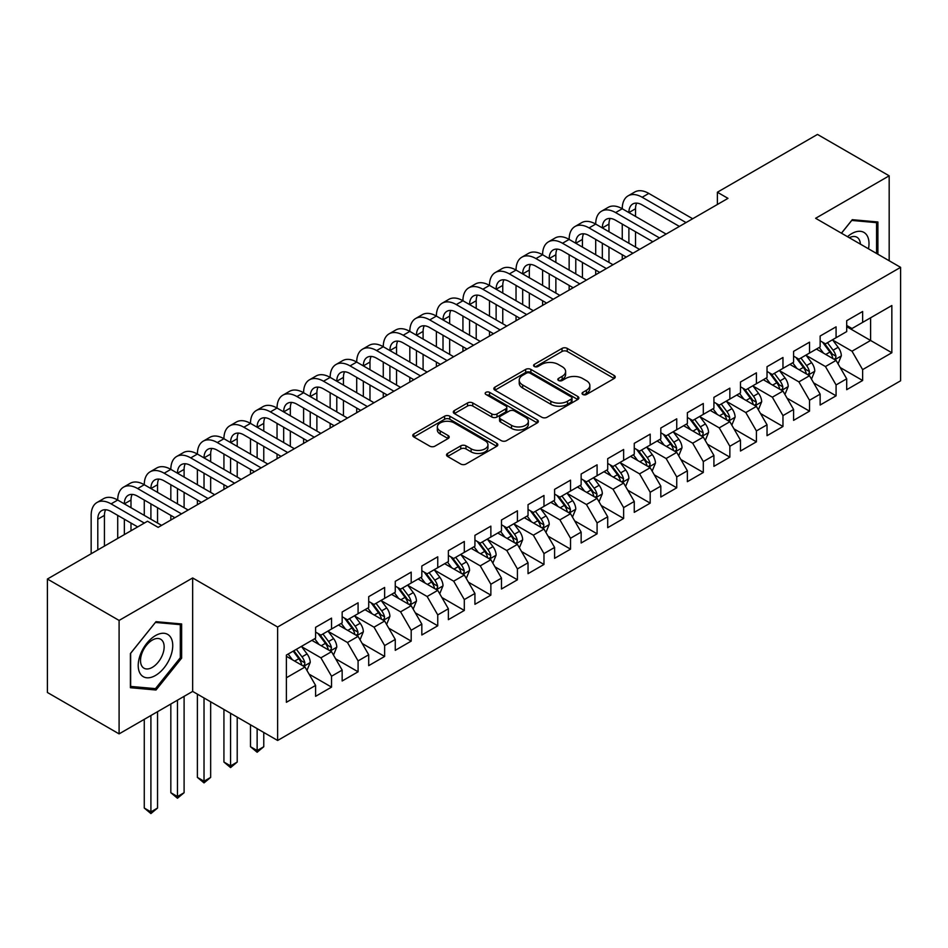 <?xml version="1.0" encoding="UTF-8"?>
<svg xmlns="http://www.w3.org/2000/svg" width="948" height="948" viewBox="0 0 948 948"><rect width="100%" height="100%" fill="white"/><g stroke="black" fill="none" stroke-linecap="round" stroke-linejoin="round"><path stroke-width="1.42" d="M582.819 394.486A2.583 1.493 0 0 0 586.468 394.486L614.162 378.501A3.685 2.133 0 0 0 615.24 376.996A3.685 2.133 0 0 0 614.162 375.491L567.248 348.402A3.685 2.133 0 0 0 562.034 348.402L534.34 364.387A2.583 1.493 0 0 0 533.582 365.442A2.583 1.493 0 0 0 534.34 366.497A2.583 1.493 0 0 0 537.978 366.497L541.569 364.435A11.791 6.814 0 0 1 558.254 364.435L562.164 366.686A11.791 6.814 0 0 1 565.612 371.498A11.791 6.814 0 0 1 562.164 376.32L558.573 378.382A2.583 1.493 0 0 0 557.815 379.437A2.583 1.493 0 0 0 558.573 380.492A2.583 1.493 0 0 0 562.223 380.492L565.814 378.43A11.791 6.814 0 0 1 582.487 378.43L586.397 380.681A11.791 6.814 0 0 1 589.857 385.492A11.791 6.814 0 0 1 586.397 390.315L582.819 392.377A2.583 1.493 0 0 0 582.06 393.432A2.583 1.493 0 0 0 582.819 394.486L582.819 392.377M447.598 453.44A3.685 2.133 0 0 0 446.52 454.945A3.685 2.133 0 0 0 447.598 456.45L460.764 464.046A3.685 2.133 0 0 0 465.978 464.046L496.74 446.295A3.685 2.133 0 0 0 497.819 444.79A3.685 2.133 0 0 0 496.74 443.285L449.814 416.196A3.685 2.133 0 0 0 444.6 416.196L413.849 433.959A3.685 2.133 0 0 0 412.771 435.464A3.685 2.133 0 0 0 413.849 436.969L429.752 446.141A3.685 2.133 0 0 0 434.966 446.141L448.12 438.545A3.685 2.133 0 0 0 449.198 437.04A3.685 2.133 0 0 0 448.12 435.535L440.239 430.985A9.859 5.688 0 0 1 437.348 426.956A9.859 5.688 0 0 1 443.439 421.694A9.859 5.688 0 0 1 454.187 422.926L485.068 440.761A9.859 5.688 0 0 1 487.959 444.79A9.859 5.688 0 0 1 481.868 450.051A9.859 5.688 0 0 1 471.132 448.819L465.978 445.844A3.685 2.133 0 0 0 460.764 445.844L447.598 453.44L447.598 456.45M119.093 620.43L119.093 733.882L192.657 691.412L192.657 577.96L119.093 620.43L47.4 579.027L147.509 521.234L158.138 527.361L727.993 198.357L717.375 192.231L717.375 204.495M192.657 577.96L277.634 627.019L900.6 267.348L900.6 380.8L277.634 740.471L277.634 627.019M889.177 260.759L889.177 175.818L815.624 218.289L900.6 267.348M889.177 175.818L817.484 134.426L717.375 192.231M541.829 417.25A3.685 2.133 0 0 0 547.043 417.25L577.794 399.487A3.685 2.133 0 0 0 578.873 397.982A3.685 2.133 0 0 0 577.794 396.477L530.88 369.4A3.685 2.133 0 0 0 525.666 369.4L494.915 387.151A3.685 2.133 0 0 0 493.837 388.656A3.685 2.133 0 0 0 494.915 390.161L541.829 417.25M486.952 395.043A2.583 1.493 0 0 1 489.571 395.411L489.571 392.342L537.267 419.881A3.685 2.133 0 0 1 538.346 421.386A3.685 2.133 0 0 1 537.267 422.891L506.505 440.654A3.685 2.133 0 0 1 501.302 440.654L454.376 413.565L454.376 410.555A3.685 2.133 0 0 0 453.298 412.06A3.685 2.133 0 0 0 454.376 413.565M454.376 410.555L467.542 402.959A3.685 2.133 0 0 1 472.756 402.959L491.787 413.944A3.685 2.133 0 0 0 497.001 413.944L505.722 408.896A3.685 2.133 0 0 0 506.813 407.391A3.685 2.133 0 0 0 505.722 405.886L485.921 394.451A2.583 1.493 0 0 1 485.163 393.396A2.583 1.493 0 0 1 486.751 392.022A2.583 1.493 0 0 1 489.571 392.342M846.694 326.681L870.596 340.474L870.596 317.793L891.843 305.529L862.633 322.391L862.633 311.501L846.694 320.697L846.694 331.587L836.077 337.725L836.077 326.835L820.139 336.03L820.139 346.921L809.521 353.047L809.521 342.169L793.583 351.364L793.583 362.255L782.965 368.381L782.965 357.491L767.027 366.698L767.027 377.577L756.409 383.715L756.409 372.825L740.471 382.032L740.471 392.91L729.853 399.049L729.853 388.159L713.915 397.354L713.915 408.244L703.298 414.371L703.298 403.493L687.371 412.688L687.371 423.578L676.742 429.705L676.742 418.826L660.815 428.022L660.815 438.9L650.186 445.039L650.186 434.148L634.259 443.356L634.259 454.234L623.63 460.373L623.63 449.482L607.704 458.678L607.704 469.568L597.086 475.695L597.086 464.816L581.148 474.012L581.148 484.902L570.53 491.028L570.53 480.15L554.592 489.346L554.592 500.224L543.974 506.362L543.974 495.472L528.036 504.68L528.036 515.558L517.418 521.696L517.418 510.806L501.48 520.002L501.48 530.892L490.863 537.03L490.863 526.14L474.924 535.336L474.924 546.226L464.307 552.352L464.307 541.474L448.38 550.669L448.38 561.56L437.751 567.686L437.751 556.796L421.824 566.003L421.824 576.882L411.195 583.02L411.195 572.13L395.269 581.337L395.269 592.216L384.639 598.354L384.639 587.464L368.713 596.659L368.713 607.55L358.083 613.676L358.083 602.798L342.157 611.993L342.157 622.883L331.539 629.01L331.539 618.132L315.601 627.327L315.601 638.205L286.391 655.08L286.391 702.29L315.601 685.428L304.983 667.037L286.391 656.3M891.843 305.529L891.843 352.739L862.633 369.613L852.003 351.21L832.747 340.095M840.189 367.54L862.633 380.492L862.633 369.613M862.633 380.492L846.694 389.687L846.694 378.809L836.077 384.935L825.447 366.544L806.203 355.429M813.633 382.874L836.077 395.826L836.077 384.935M836.077 395.826L820.139 405.021L820.139 394.143L809.521 400.269L798.891 381.878L779.647 370.763M787.077 398.207L809.521 411.159L809.521 400.269M809.521 411.159L793.583 420.355L793.583 409.465L782.965 415.603L772.336 397.2L753.091 386.085M760.521 413.529L782.965 426.493L782.965 415.603M782.965 426.493L767.027 435.689L767.027 424.799L756.409 430.937L745.792 412.534L726.535 401.419M733.965 428.863L756.409 441.815L756.409 430.937M756.409 441.815L740.471 451.023L740.471 440.133L729.853 446.259L719.236 427.868L699.98 416.753M707.409 444.197L729.853 457.149L729.853 446.259M729.853 457.149L713.915 466.345L713.915 455.467L703.298 461.593L692.68 443.202L673.424 432.087M680.865 459.531L703.298 472.483L703.298 461.593M703.298 472.483L687.371 481.679L687.371 470.801L676.742 476.927L666.124 458.524L646.868 447.409M654.31 474.853L676.742 487.817L676.742 476.927M676.742 487.817L660.815 497.013L660.815 486.123L650.186 492.261L639.568 473.858L620.312 462.743M627.754 490.187L650.186 503.139L650.186 492.261M650.186 503.139L634.259 512.347L634.259 501.456L623.63 507.595L613.012 489.192L593.756 478.076M601.198 505.521L623.63 518.473L623.63 507.595M623.63 518.473L607.704 527.669L607.704 516.79L597.086 522.917L586.457 504.526L567.212 493.41M574.642 520.855L597.086 533.807L597.086 522.917M597.086 533.807L581.148 543.003L581.148 532.124L570.53 538.251L559.901 519.86L540.656 508.744M548.086 536.177L570.53 549.141L570.53 538.251M570.53 549.141L554.592 558.336L554.592 547.446L543.974 553.585L533.345 535.182L514.1 524.066M521.53 551.511L543.974 564.463L543.974 553.585M543.974 564.463L528.036 573.67L528.036 562.78L517.418 568.919L506.801 550.515L487.545 539.4M494.975 566.845L517.418 579.797L517.418 568.919M517.418 579.797L501.48 588.992L501.48 578.114L490.863 584.241L480.245 565.849L460.989 554.734M468.419 582.179L490.863 595.131L490.863 584.241M490.863 595.131L474.924 604.326L474.924 593.448L464.307 599.574L453.689 581.183L434.433 570.068M441.875 597.513L464.307 610.465L464.307 599.574M464.307 610.465L448.38 619.66L448.38 608.77L437.751 614.908L427.133 596.505L407.877 585.39M415.319 612.835L437.751 625.799L437.751 614.908M437.751 625.799L421.824 634.994L421.824 624.104L411.195 630.242L400.577 611.839L381.321 600.724M388.763 628.169L411.195 641.121L411.195 630.242M411.195 641.121L395.269 650.328L395.269 639.438L384.639 645.564L374.022 627.173L354.765 616.058M362.207 643.502L384.639 656.454L384.639 645.564M384.639 656.454L368.713 665.65L368.713 654.772L358.083 660.898L347.466 642.507L328.209 631.392M335.651 658.836L358.083 671.788L358.083 660.898M358.083 671.788L342.157 680.984L342.157 670.106L331.539 676.232L320.91 657.829L301.665 646.714M309.095 674.158L331.539 687.122L331.539 676.232M331.539 687.122L315.601 696.318L315.601 685.428M315.601 632.079L320.91 635.148L331.539 629.01M286.391 677.761L304.983 667.037M342.157 616.745L347.466 619.814L358.083 613.676M320.91 657.829L331.539 651.703L311.88 640.362M342.157 670.106L331.539 651.703M368.713 601.411L374.022 604.48L384.639 598.354M347.466 642.507L358.083 636.369L338.436 625.028M368.713 654.772L358.083 636.369M395.269 586.089L400.577 589.146L411.195 583.02M374.022 627.173L384.639 621.035L364.992 609.694M395.269 639.438L384.639 621.035M421.824 570.755L427.133 573.824L437.751 567.686M400.577 611.839L411.195 605.713L391.548 594.36M421.824 624.104L411.195 605.713M448.38 555.421L453.689 558.49L464.307 552.352M427.133 596.505L437.751 590.379L418.104 579.027M448.38 608.77L437.751 590.379M474.924 540.087L480.245 543.157L490.863 537.03M453.689 581.183L464.307 575.045L444.659 563.705M474.924 593.448L464.307 575.045M501.48 524.765L506.801 527.823L517.418 521.696M480.245 565.849L490.863 559.711L471.215 548.371M501.48 578.114L490.863 559.711M528.036 509.431L533.345 512.501L543.974 506.362M506.801 550.515L517.418 544.389L497.771 533.037M528.036 562.78L517.418 544.389M554.592 494.098L559.901 497.167L570.53 491.028M533.345 535.182L543.974 529.055L524.315 517.703M554.592 547.446L543.974 529.055M581.148 478.764L586.457 481.833L597.086 475.695M559.901 519.86L570.53 513.721L550.871 502.381M581.148 532.124L570.53 513.721M607.704 463.43L613.012 466.499L623.63 460.373M586.457 504.526L597.086 498.387L577.427 487.047M607.704 516.79L597.086 498.387M634.259 448.108L639.568 451.165L650.186 445.039M613.012 489.192L623.63 483.065L603.983 471.713M634.259 501.456L623.63 483.065M660.815 432.774L666.124 435.843L676.742 429.705M639.568 473.858L650.186 467.731L630.538 456.379M660.815 486.123L650.186 467.731M687.371 417.44L692.68 420.509L703.298 414.371M666.124 458.524L676.742 452.397L657.094 441.057M687.371 470.801L676.742 452.397M713.915 402.106L719.236 405.175L729.853 399.049M692.68 443.202L703.298 437.064L683.65 425.723M713.915 455.467L703.298 437.064M740.471 386.784L745.792 389.841L756.409 383.715M719.236 427.868L729.853 421.73L710.206 410.389M740.471 440.133L729.853 421.73M767.027 371.45L772.336 374.519L782.965 368.381M745.792 412.534L756.409 406.408L736.762 395.055M767.027 424.799L756.409 406.408M793.583 356.116L798.891 359.185L809.521 353.047M772.336 397.2L782.965 391.074L763.318 379.721M793.583 409.465L782.965 391.074M820.139 340.782L825.447 343.851L836.077 337.725M798.891 381.878L809.521 375.74L789.862 364.399M820.139 394.143L809.521 375.74M846.694 325.46L852.003 328.518L862.633 322.391M825.447 366.544L836.077 360.406L816.418 349.065M846.694 378.809L836.077 360.406M47.4 579.027L47.4 692.478L119.093 733.882M192.657 691.412L277.634 740.471M852.003 351.21L870.596 340.474L891.843 352.739M877.895 254.242L877.895 221.986L852.276 219.687L841.421 233.184M181.637 658.125L181.637 623.962L156.005 621.675L130.386 653.551L130.386 687.715L156.005 690.014L181.637 658.125L180.31 657.367M583.85 394.854L586.397 393.384A11.791 6.814 0 0 0 589.857 388.561L589.857 385.492M565.612 371.498L565.612 374.567A11.791 6.814 0 0 1 562.164 379.39L559.604 380.859M614.114 378.525L567.248 351.471A3.685 2.133 0 0 0 562.034 351.471L535.371 366.864M577.747 399.523L530.88 372.457A3.685 2.133 0 0 0 525.666 372.457L494.963 390.185M571.277 399.037A2.583 1.493 0 0 0 572.035 397.982A2.583 1.493 0 0 0 571.277 396.939L530.098 373.156A2.583 1.493 0 0 0 526.448 373.156L522.668 375.337A11.791 6.814 0 0 0 519.22 380.16A11.791 6.814 0 0 0 522.668 384.971L550.824 401.217A11.791 6.814 0 0 0 567.508 401.217L571.277 399.037L571.277 402.106A2.583 1.493 0 0 0 572.035 401.051L572.035 397.982M519.22 380.16L519.22 383.217A11.791 6.814 0 0 0 522.668 388.04L522.668 384.971M571.277 402.106L567.508 404.286A11.791 6.814 0 0 1 550.824 404.286L522.668 388.04M454.424 413.589L467.542 406.017L467.542 402.959M506.813 407.391L506.813 410.46A3.685 2.133 0 0 1 505.722 411.965L497.001 417.001A3.685 2.133 0 0 1 491.787 417.001L472.756 406.017A3.685 2.133 0 0 0 467.542 406.017M489.571 395.411L537.22 422.926M511.529 425.344A9.859 5.688 0 0 0 522.277 426.576A9.859 5.688 0 0 0 528.356 421.315A9.859 5.688 0 0 0 525.476 417.286L514.586 411.005A3.685 2.133 0 0 0 509.372 411.005L500.651 416.042A3.685 2.133 0 0 0 499.56 417.547A3.685 2.133 0 0 0 500.651 419.052L511.529 425.344L511.529 428.401A9.859 5.688 0 0 0 522.277 429.634A9.859 5.688 0 0 0 528.356 424.384L528.356 421.315M499.56 417.547L499.56 420.616A3.685 2.133 0 0 0 500.651 422.121L500.651 419.052M511.529 428.401L500.651 422.121M487.959 444.79L487.959 447.859A9.859 5.688 0 0 1 481.868 453.12A9.859 5.688 0 0 1 471.132 451.876L465.978 448.914A3.685 2.133 0 0 0 460.764 448.914L447.657 456.474M437.348 426.956L437.348 430.025A9.859 5.688 0 0 0 440.239 434.054L440.239 430.985M448.072 438.569L440.239 434.054M496.681 446.318L449.814 419.265A3.685 2.133 0 0 0 444.6 419.265L413.897 436.992M153.303 688.449L156.005 690.014M838.032 363.819L841.326 355.784A9.954 5.747 -120 0 0 838.15 347.3L832.51 339.775M823.528 353.166L819.238 347.442M817.235 349.528L816.738 348.876M834.193 359.328L835.733 357.941L835.958 356.199A9.954 5.747 -120 0 0 833.102 350.215L827.462 342.69M824.25 343.152L831.218 352.455A5.072 2.927 60 0 1 832.131 353.995L835.958 356.199M822.497 342.145L829.927 352.064A9.954 5.747 60 0 1 832.771 358.048L832.972 358.617M91.162 553.762L91.162 515.38A28.167 16.258 60 0 1 96.992 502.487L103.628 498.648A28.167 16.258 60 0 1 117.718 500.046A28.167 16.258 60 0 1 123.548 487.154L130.184 483.314A28.167 16.258 60 0 1 144.274 484.712A28.167 16.258 60 0 1 150.104 471.82L156.74 467.992A28.167 16.258 60 0 1 170.83 469.379A28.167 16.258 60 0 1 176.66 456.486L183.296 452.658A28.167 16.258 60 0 1 197.385 454.056A28.167 16.258 60 0 1 203.216 441.164L209.852 437.324A28.167 16.258 60 0 1 223.929 438.723A28.167 16.258 60 0 1 229.772 425.83L236.407 421.99A28.167 16.258 60 0 1 250.485 423.389A28.167 16.258 60 0 1 256.327 410.496L262.963 406.668A28.167 16.258 60 0 1 277.041 408.055A28.167 16.258 60 0 1 282.883 395.162L289.519 391.334A28.167 16.258 60 0 1 303.597 392.733A28.167 16.258 60 0 1 309.427 379.84L316.075 376.001A28.167 16.258 60 0 1 330.153 377.399A28.167 16.258 60 0 1 335.983 364.506L342.631 360.667A28.167 16.258 60 0 1 356.709 362.065A28.167 16.258 60 0 1 362.539 349.172L369.175 345.345A28.167 16.258 60 0 1 383.265 346.731A28.167 16.258 60 0 1 389.095 333.838L395.731 330.011A28.167 16.258 60 0 1 409.82 331.397A28.167 16.258 60 0 1 415.651 318.504L422.287 314.677A28.167 16.258 60 0 1 436.376 316.075A28.167 16.258 60 0 1 442.206 303.182L448.842 299.343A28.167 16.258 60 0 1 462.932 300.741A28.167 16.258 60 0 1 468.762 287.848L475.398 284.009A28.167 16.258 60 0 1 489.476 285.407A28.167 16.258 60 0 1 495.318 272.514L501.954 268.687A28.167 16.258 60 0 1 516.032 270.073A28.167 16.258 60 0 1 521.874 257.181L528.51 253.353A28.167 16.258 60 0 1 542.588 254.751A28.167 16.258 60 0 1 548.43 241.858L555.066 238.019A28.167 16.258 60 0 1 569.144 239.417A28.167 16.258 60 0 1 574.974 226.525L581.622 222.685A28.167 16.258 60 0 1 595.7 224.084A28.167 16.258 60 0 1 601.53 211.191L608.178 207.363A28.167 16.258 60 0 1 622.255 208.75A28.167 16.258 60 0 1 628.086 195.857L634.722 192.029A28.167 16.258 60 0 1 648.811 193.428L692.68 218.751M628.086 195.857A28.167 16.258 60 0 1 642.175 197.255L686.044 222.579M679.396 226.418L642.175 204.922A18.782 10.843 -120 0 0 632.778 203.986A18.782 10.843 -120 0 0 628.891 212.589L635.527 208.75L635.527 216.417M636.712 203.121A18.782 10.843 -120 0 0 635.527 208.75M628.891 227.923L628.891 243.245M635.527 231.75L635.527 247.084M622.255 259.408L622.255 254.751M622.255 239.417L622.255 224.084M811.488 379.141L814.77 371.106A9.954 5.747 -120 0 0 811.595 362.634L805.954 355.109M796.972 368.499L792.682 362.776M790.679 364.861L790.182 364.21M807.637 374.661L809.189 373.275L809.402 371.533A9.954 5.747 -120 0 0 806.558 365.549L800.918 358.024M797.695 358.486L804.662 367.788A5.072 2.927 60 0 1 805.575 369.329L809.402 371.533M795.941 357.479L803.371 367.386A9.954 5.747 60 0 1 806.215 373.37L806.416 373.95M784.932 394.475L788.215 386.44A9.954 5.747 -120 0 0 785.039 377.968L779.398 370.443M770.416 383.822L766.126 378.098M764.124 380.195L763.638 379.544M781.093 389.995L782.633 388.597L782.847 386.867A9.954 5.747 -120 0 0 780.003 380.883L774.362 373.346M771.139 373.82L778.107 383.122A5.072 2.927 60 0 1 779.031 384.663L782.847 386.867M769.385 372.813L776.815 382.719A9.954 5.747 60 0 1 779.659 388.704L779.86 389.284M601.53 211.191A28.167 16.258 60 0 1 615.619 212.589L622.255 208.75L666.124 234.085M615.619 212.589L659.488 237.912M652.84 241.752L615.619 220.256A18.782 10.843 -120 0 0 606.222 219.32A18.782 10.843 -120 0 0 602.336 227.923L608.971 224.084L608.971 231.75M610.157 218.455A18.782 10.843 -120 0 0 608.971 224.084M602.336 243.245L602.336 258.579M608.971 247.084L608.971 262.418M595.7 274.742L595.7 270.073M595.7 254.751L595.7 239.417M574.974 226.525A28.167 16.258 60 0 1 589.064 227.923L595.7 224.084L639.568 249.407M589.064 227.923L632.932 253.246M626.296 257.074L589.064 235.578A18.782 10.843 -120 0 0 579.678 234.654A18.782 10.843 -120 0 0 575.78 243.245L582.428 239.417L582.428 247.084M583.601 233.789A18.782 10.843 -120 0 0 582.428 239.417M575.78 258.579L575.78 273.913M582.428 262.418L582.428 277.74M569.144 290.064L569.144 285.407M569.144 270.073L569.144 254.751M868.475 248.803A24.411 14.09 120 0 0 866.685 234.962A24.411 14.09 120 0 0 847.488 236.692M860.393 244.134A16.709 9.646 120 0 0 858.829 239.003A16.709 9.646 120 0 0 856.956 237.261A16.709 9.646 120 0 0 849.278 237.723M851.683 220.422L876.568 222.662L876.568 253.472M874.921 221.714L876.568 222.662M841.48 233.22L851.742 220.446M140.529 674.135A24.411 14.09 120 0 0 164.111 667.819A24.411 14.09 120 0 0 170.427 636.938A24.411 14.09 120 0 0 146.845 643.254A24.411 14.09 120 0 0 140.529 674.135M142.105 666.456A16.709 9.646 120 0 0 143.978 668.198A16.709 9.646 120 0 0 159.525 660.389A16.709 9.646 120 0 0 162.57 640.99A16.709 9.646 120 0 0 160.686 639.248A16.709 9.646 120 0 0 145.139 647.046A16.709 9.646 120 0 0 142.105 666.456M155.472 622.433L180.31 624.649L180.31 657.758L155.472 688.639L130.646 686.423L130.646 653.314L155.425 622.398M178.662 623.701L180.31 624.649M758.376 409.809L761.671 401.774A9.954 5.747 -120 0 0 758.495 393.301L752.842 385.765M743.86 399.155L739.57 393.432M737.568 395.529L737.082 394.878M754.537 405.317L756.077 403.931L756.291 402.201A9.954 5.747 -120 0 0 753.447 396.217L747.806 388.68M744.583 389.154L751.551 398.456A5.072 2.927 60 0 1 752.475 399.997L756.291 402.201M742.829 388.135L750.259 398.053A9.954 5.747 60 0 1 753.103 404.038L753.305 404.618M731.82 425.142L735.115 417.108A9.954 5.747 -120 0 0 731.939 408.635L726.298 401.099M717.304 414.489L713.015 408.766M711.012 410.851L710.526 410.2M727.981 420.651L729.522 419.265L729.735 417.523A9.954 5.747 -120 0 0 726.891 411.539L721.25 404.014M718.027 404.476L724.995 413.778A5.072 2.927 60 0 1 725.919 415.319L729.735 417.523M716.273 403.469L723.703 413.387A9.954 5.747 60 0 1 726.547 419.371L726.749 419.94M548.43 241.858A28.167 16.258 60 0 1 562.508 243.245L569.144 239.417L613.012 264.741M562.508 243.245L606.376 268.58M599.74 272.408L562.508 250.912A18.782 10.843 -120 0 0 553.122 249.988A18.782 10.843 -120 0 0 549.224 258.579L555.872 254.751L555.872 262.418M557.045 249.123A18.782 10.843 -120 0 0 555.872 254.751M549.224 273.913L549.224 289.247M555.872 277.74L555.872 293.074M542.588 305.398L542.588 300.741M542.588 285.407L542.588 270.073M521.874 257.181A28.167 16.258 60 0 1 535.952 258.579L542.588 254.751L586.457 280.075M535.952 258.579L579.821 283.902M573.184 287.742L535.952 266.246A18.782 10.843 -120 0 0 526.567 265.31A18.782 10.843 -120 0 0 522.68 273.913L529.316 270.073L529.316 277.74M530.489 264.445A18.782 10.843 -120 0 0 529.316 270.073M522.68 289.247L522.68 304.569M529.316 293.074L529.316 308.408M516.032 320.732L516.032 316.075M516.032 300.741L516.032 285.407M705.265 440.464L708.559 432.43A9.954 5.747 -120 0 0 705.383 423.957L699.743 416.433M690.748 429.823L686.459 424.1M684.456 426.185L683.97 425.534M701.425 435.985L702.966 434.599L703.179 432.857A9.954 5.747 -120 0 0 700.335 426.873L694.694 419.348M691.471 419.81L698.439 429.112A5.072 2.927 60 0 1 699.363 430.653L703.179 432.857M689.717 418.803L697.147 428.709A9.954 5.747 60 0 1 699.991 434.694L700.193 435.274M495.318 272.514A28.167 16.258 60 0 1 509.396 273.913L516.032 270.073L559.901 295.409M509.396 273.913L553.265 299.236M546.629 303.076L509.396 281.58A18.782 10.843 -120 0 0 500.011 280.644A18.782 10.843 -120 0 0 496.124 289.247L502.76 285.407L502.76 293.074M503.933 279.779A18.782 10.843 -120 0 0 502.76 285.407M496.124 304.569L496.124 319.903M502.76 308.408L502.76 323.742M489.476 336.066L489.476 331.397M489.476 316.075L489.476 300.741M678.709 455.798L682.003 447.764A9.954 5.747 -120 0 0 678.827 439.291L673.187 431.767M664.192 445.157L659.903 439.422M657.9 441.519L657.414 440.867M674.869 451.319L676.41 449.933L676.623 448.191A9.954 5.747 -120 0 0 673.779 442.206L668.139 434.67M664.915 435.144L671.883 444.446A5.072 2.927 60 0 1 672.807 445.987L676.623 448.191M663.173 434.137L670.591 444.043A9.954 5.747 60 0 1 673.447 450.027L673.649 450.608M468.762 287.848A28.167 16.258 60 0 1 482.84 289.247L489.476 285.407L533.345 310.731M482.84 289.247L526.709 314.57M520.073 318.398L482.84 296.914A18.782 10.843 -120 0 0 473.455 295.977A18.782 10.843 -120 0 0 469.568 304.569L476.204 300.741L476.204 308.408M477.377 295.112A18.782 10.843 -120 0 0 476.204 300.741M469.568 319.903L469.568 335.236M476.204 323.742L476.204 339.064M462.932 351.4L462.932 346.731M462.932 331.397L462.932 316.075M652.153 471.132L655.447 463.098A9.954 5.747 -120 0 0 652.271 454.625L646.631 447.089M637.637 460.479L633.347 454.756M631.344 456.853L630.858 456.201M648.314 466.641L649.854 465.255L650.079 463.525A9.954 5.747 -120 0 0 647.223 457.54L641.583 450.004M638.36 450.478L645.327 459.78A5.072 2.927 60 0 1 646.252 461.321L650.079 463.525M636.618 449.471L644.036 459.377A9.954 5.747 60 0 1 646.891 465.361L647.093 465.942M442.206 303.182A28.167 16.258 60 0 1 456.284 304.569L462.932 300.741L506.789 326.065M456.284 304.569L500.153 329.904M493.517 333.732L456.284 312.236A18.782 10.843 -120 0 0 446.899 311.311A18.782 10.843 -120 0 0 443.012 319.903L449.648 316.075L449.648 323.742M450.821 310.446A18.782 10.843 -120 0 0 449.648 316.075M443.012 335.236L443.012 350.57M449.648 339.064L449.648 354.398M436.376 366.722L436.376 362.065M436.376 346.731L436.376 331.397M625.597 486.466L628.891 478.432A9.954 5.747 -120 0 0 625.716 469.959L620.075 462.423M611.081 475.813L606.803 470.089M604.788 472.175L604.303 471.535M621.758 481.975L623.298 480.589L623.523 478.859A9.954 5.747 -120 0 0 620.667 472.862L615.027 465.338M611.815 465.812L618.771 475.102A5.072 2.927 60 0 1 619.696 476.643L623.523 478.859M610.062 464.793L617.48 474.711A9.954 5.747 60 0 1 620.336 480.695L620.537 481.264M415.651 318.504A28.167 16.258 60 0 1 429.728 319.903L436.376 316.075L480.245 341.399M429.728 319.903L473.597 345.226M466.961 349.065L429.728 327.57A18.782 10.843 -120 0 0 420.343 326.645A18.782 10.843 -120 0 0 416.456 335.236L423.092 331.409L423.092 339.064M424.266 325.768A18.782 10.843 -120 0 0 423.092 331.409M416.456 350.57L416.456 365.892M423.092 354.398L423.092 369.732M409.82 382.056L409.82 377.399M409.82 362.065L409.82 346.731M599.041 501.8L602.336 493.766A9.954 5.747 -120 0 0 599.16 485.281L593.519 477.756M584.537 491.147L580.247 485.423M578.233 487.509L577.747 486.857M595.202 497.309L596.742 495.923L596.967 494.181A9.954 5.747 -120 0 0 594.112 488.196L588.471 480.672M585.26 481.134L592.227 490.436A5.072 2.927 60 0 1 593.14 491.976L596.967 494.181M583.506 480.126L590.924 490.033A9.954 5.747 60 0 1 593.78 496.029L593.981 496.598M389.095 333.838A28.167 16.258 60 0 1 403.184 335.236L409.82 331.397L453.689 356.732M403.184 335.236L447.041 360.56M440.405 364.399L403.184 342.903A18.782 10.843 -120 0 0 393.787 341.967A18.782 10.843 -120 0 0 389.901 350.57L396.537 346.731L396.537 354.398M397.722 341.102A18.782 10.843 -120 0 0 396.537 346.731M389.901 365.892L389.901 381.226M396.537 369.732L396.537 385.066M383.265 397.39L383.265 392.733M383.265 377.399L383.265 362.065M572.485 517.122L575.78 509.088A9.954 5.747 -120 0 0 572.604 500.615L566.963 493.09M557.981 506.481L553.691 500.757M551.689 502.843L551.191 502.191M568.646 512.643L570.198 511.256L570.412 509.514A9.954 5.747 -120 0 0 567.556 503.53L561.915 496.005M558.704 496.468L565.672 505.77A5.072 2.927 60 0 1 566.584 507.31L570.412 509.514M556.95 495.46L564.38 505.367A9.954 5.747 60 0 1 567.224 511.351L567.425 511.932M362.539 349.172A28.167 16.258 60 0 1 376.629 350.57L383.265 346.731L427.133 372.066M376.629 350.57L420.497 375.894M413.849 379.721L376.629 358.237A18.782 10.843 -120 0 0 367.231 357.301A18.782 10.843 -120 0 0 363.345 365.892L369.981 362.065L369.981 369.732M371.166 356.436A18.782 10.843 -120 0 0 369.981 362.065M363.345 381.226L363.345 396.56M369.981 385.066L369.981 400.388M356.709 412.724L356.709 408.055M356.709 392.733L356.709 377.399M545.941 532.456L549.224 524.422A9.954 5.747 -120 0 0 546.048 515.949L540.407 508.412M531.425 521.803L527.135 516.079M525.133 518.177L524.635 517.525M542.09 527.965L543.642 526.578L543.856 524.848A9.954 5.747 -120 0 0 541.012 518.864L535.371 511.328M532.148 511.801L539.116 521.104A5.072 2.927 60 0 1 540.04 522.644L543.856 524.848M530.394 510.794L537.824 520.701A9.954 5.747 60 0 1 540.668 526.685L540.87 527.266M335.983 364.506A28.167 16.258 60 0 1 350.073 365.892L356.709 362.065L400.577 387.388M350.073 365.892L393.941 391.228M387.294 395.055L350.073 373.559A18.782 10.843 -120 0 0 340.676 372.635A18.782 10.843 -120 0 0 336.789 381.226L343.437 377.399L343.437 385.066M344.61 371.77A18.782 10.843 -120 0 0 343.437 377.399M336.789 396.56L336.789 411.894M343.437 400.388L343.437 415.722M330.153 428.046L330.153 423.389M330.153 408.055L330.153 392.733M519.386 547.79L522.668 539.756A9.954 5.747 -120 0 0 519.492 531.283L513.852 523.746M504.869 537.137L500.58 531.413M498.577 533.511L498.091 532.859M515.546 543.299L517.087 541.912L517.3 540.182A9.954 5.747 -120 0 0 514.456 534.198L508.815 526.661M505.592 527.135L512.56 536.438A5.072 2.927 60 0 1 513.484 537.966L517.3 540.182M503.838 526.116L511.268 536.035A9.954 5.747 60 0 1 514.112 542.019L514.314 542.6M309.427 379.84A28.167 16.258 60 0 1 323.517 381.226L330.153 377.399L374.022 402.722M323.517 381.226L367.386 406.562M360.75 410.389L323.517 388.893A18.782 10.843 -120 0 0 314.132 387.969A18.782 10.843 -120 0 0 310.233 396.56L316.881 392.733L316.881 400.388M318.054 387.104A18.782 10.843 -120 0 0 316.881 392.733M310.233 411.894L310.233 427.228M316.881 415.722L316.881 431.056M303.597 443.38L303.597 438.723M303.597 423.389L303.597 408.055M492.83 563.124L496.124 555.09A9.954 5.747 -120 0 0 492.948 546.605L487.308 539.08M478.313 552.471L474.024 546.747M472.021 548.833L471.535 548.181M488.99 558.633L490.531 557.246L490.744 555.504A9.954 5.747 -120 0 0 487.9 549.52L482.259 541.995M479.036 542.457L486.004 551.76A5.072 2.927 60 0 1 486.928 553.3L490.744 555.504M477.282 541.45L484.712 551.369A9.954 5.747 60 0 1 487.556 557.353L487.758 557.922M282.883 395.162A28.167 16.258 60 0 1 296.961 396.56L303.597 392.733L347.466 418.056M296.961 396.56L340.83 421.884M334.194 425.723L296.961 404.227A18.782 10.843 -120 0 0 287.576 403.291A18.782 10.843 -120 0 0 283.677 411.894L290.325 408.055L290.325 415.722M291.498 402.426A18.782 10.843 -120 0 0 290.325 408.055M283.677 427.228L283.677 442.55M290.325 431.056L290.325 446.389M277.041 458.714L277.041 454.056M277.041 438.723L277.041 423.389M466.274 578.446L469.568 570.412A9.954 5.747 -120 0 0 466.392 561.939L460.752 554.414M451.758 567.805L447.468 562.081M445.465 564.167L444.979 563.515M462.434 573.967L463.975 572.58L464.188 570.838A9.954 5.747 -120 0 0 461.344 564.854L455.704 557.329M452.48 557.791L459.448 567.094A5.072 2.927 60 0 1 460.373 568.634L464.188 570.838M450.727 556.784L458.157 566.691A9.954 5.747 60 0 1 461.001 572.675L461.202 573.256M256.327 410.496A28.167 16.258 60 0 1 270.405 411.894L277.041 408.055L320.91 433.39M270.405 411.894L314.274 437.218M307.638 441.057L270.405 419.561A18.782 10.843 -120 0 0 261.02 418.625A18.782 10.843 -120 0 0 257.133 427.228L263.769 423.389L263.769 431.056M264.942 417.76A18.782 10.843 -120 0 0 263.769 423.389M257.133 442.55L257.133 457.884M263.769 446.389L263.769 461.723M250.485 474.047L250.485 469.379M250.485 454.056L250.485 438.723M439.718 593.78L443.012 585.745A9.954 5.747 -120 0 0 439.836 577.273L434.196 569.748M425.202 583.127L420.912 577.403M418.909 579.501L418.424 578.849M435.879 589.301L437.419 587.902L437.632 586.172A9.954 5.747 -120 0 0 434.788 580.188L429.148 572.651M425.925 573.125L432.892 582.428A5.072 2.927 60 0 1 433.817 583.968L437.632 586.172M424.183 572.118L431.601 582.025A9.954 5.747 60 0 1 434.445 588.009L434.646 588.59M229.772 425.83A28.167 16.258 60 0 1 243.849 427.228L250.485 423.389L294.354 448.712M243.849 427.228L287.718 452.551M281.082 456.379L243.849 434.883A18.782 10.843 -120 0 0 234.464 433.959A18.782 10.843 -120 0 0 230.577 442.55L237.213 438.723L237.213 446.389M238.386 433.094A18.782 10.843 -120 0 0 237.213 438.723M230.577 457.884L230.577 473.218M237.213 461.723L237.213 477.045M223.929 489.369L223.929 484.712M223.929 469.379L223.929 454.056M413.162 609.114L416.456 601.079A9.954 5.747 -120 0 0 413.281 592.607L407.64 585.07M398.646 598.461L394.356 592.737M392.354 594.834L391.868 594.183M409.323 604.623L410.863 603.236L411.088 601.506A9.954 5.747 -120 0 0 408.233 595.522L402.592 587.985M399.369 588.459L406.337 597.761A5.072 2.927 60 0 1 407.261 599.302L411.088 601.506M397.627 587.44L405.045 597.359A9.954 5.747 60 0 1 407.901 603.343L408.102 603.923M257.133 728.633L257.133 750.555L263.769 746.728L263.769 732.472M263.769 746.728L257.133 752.25L250.485 746.728L250.485 724.805M250.485 746.728L257.133 750.555L257.133 752.25M203.216 441.164A28.167 16.258 60 0 1 217.293 442.55L223.929 438.723L267.798 464.046M217.293 442.55L261.162 467.885M254.526 471.713L217.293 450.217A18.782 10.843 -120 0 0 207.908 449.293A18.782 10.843 -120 0 0 204.021 457.884L210.657 454.056L210.657 461.723M211.831 448.428A18.782 10.843 -120 0 0 210.657 454.056M204.021 473.218L204.021 488.552M210.657 477.045L210.657 492.379M197.385 504.703L197.385 500.046M197.385 484.712L197.385 469.379M386.606 624.448L389.901 616.413A9.954 5.747 -120 0 0 386.725 607.941L381.084 600.404M372.09 613.794L367.8 608.071M365.798 610.157L365.312 609.505M382.767 619.956L384.307 618.57L384.533 616.828A9.954 5.747 -120 0 0 381.677 610.844L376.036 603.319M372.813 603.781L379.781 613.083A5.072 2.927 60 0 1 380.705 614.624L384.533 616.828M371.071 602.774L378.489 612.692A9.954 5.747 60 0 1 381.345 618.677L381.546 619.245M230.577 713.299L230.577 765.889L237.213 762.062L237.213 717.138M237.213 762.062L230.577 767.584L223.929 762.062L223.929 709.471M223.929 762.062L230.577 765.889L230.577 767.584M176.66 456.486A28.167 16.258 60 0 1 190.738 457.884L197.385 454.056L241.254 479.38M190.738 457.884L234.606 483.207M227.97 487.047L190.738 465.551A18.782 10.843 -120 0 0 181.352 464.627A18.782 10.843 -120 0 0 177.466 473.218L184.102 469.379L184.102 477.045M185.275 463.75A18.782 10.843 -120 0 0 184.102 469.379M177.466 488.552L177.466 503.874M184.102 492.379L184.102 507.713M170.83 520.037L170.83 515.38M170.83 500.046L170.83 484.712M360.05 639.77L363.345 631.735A9.954 5.747 -120 0 0 360.169 623.263L354.528 615.738M345.534 629.128L341.256 623.405M339.242 625.49L338.756 624.839M356.211 635.29L357.751 633.904L357.977 632.162A9.954 5.747 -120 0 0 355.121 626.178L349.48 618.653M346.269 619.115L353.237 628.417A5.072 2.927 60 0 1 354.149 629.958L357.977 632.162M344.515 618.108L351.933 628.014A9.954 5.747 60 0 1 354.789 634.011L354.99 634.579M204.021 697.977L204.021 781.223L210.657 777.396L210.657 701.804M210.657 777.396L204.021 782.906L197.385 777.396L197.385 694.137M197.385 777.396L204.021 781.223L204.021 782.906M150.104 471.82A28.167 16.258 60 0 1 164.182 473.218L170.83 469.379L214.698 494.714M164.182 473.218L208.05 498.541M201.414 502.381L164.182 480.885A18.782 10.843 -120 0 0 154.797 479.949A18.782 10.843 -120 0 0 150.91 488.552L157.546 484.712L157.546 492.379M158.719 479.084A18.782 10.843 -120 0 0 157.546 484.712M150.91 503.874L150.91 519.208M157.546 507.713L157.546 523.047M144.274 515.38L144.274 500.046M333.495 655.104L336.789 647.069A9.954 5.747 -120 0 0 333.613 638.596L327.972 631.072M318.99 644.462L314.7 638.739M312.686 640.824L312.2 640.173M329.655 650.624L331.196 649.238L331.421 647.496A9.954 5.747 -120 0 0 328.565 641.512L322.924 633.975M319.713 634.449L326.681 643.751A5.072 2.927 60 0 1 327.593 645.292L331.421 647.496M317.959 633.442L325.389 643.348A9.954 5.747 60 0 1 328.233 649.333L328.435 649.913M177.466 700.181L177.466 796.557L184.102 792.718L184.102 696.342M184.102 792.718L177.466 798.24L170.83 792.718L170.83 704.009M170.83 792.718L177.466 796.557L177.466 798.24M123.548 487.154A28.167 16.258 60 0 1 137.638 488.552L144.274 484.712L188.142 510.036M137.638 488.552L181.506 513.875M174.859 517.703L137.638 496.219A18.782 10.843 -120 0 0 128.241 495.283A18.782 10.843 -120 0 0 124.354 503.874L130.99 500.046L130.99 507.713M132.175 494.418A18.782 10.843 -120 0 0 130.99 500.046M124.354 519.208L124.354 534.601M130.99 523.047L130.99 530.773M117.718 538.44L117.718 515.38M306.951 670.437L310.233 662.403A9.954 5.747 -120 0 0 307.057 653.93L301.417 646.394M292.434 659.784L288.145 654.061M303.099 665.946L304.652 664.56L304.865 662.83A9.954 5.747 -120 0 0 302.021 656.846L296.368 649.309M293.88 650.755L300.125 659.085A5.072 2.927 60 0 1 301.037 660.626L304.865 662.83M293.193 651.146L298.833 658.682A9.954 5.747 60 0 1 301.677 664.667L301.879 665.247M150.91 715.515L150.91 811.891L157.546 808.052L157.546 711.675M157.546 808.052L150.91 813.574L144.274 808.052L144.274 719.342M144.274 808.052L150.91 811.891L150.91 813.574M96.992 502.487A28.167 16.258 60 0 1 111.082 503.874L117.718 500.046L161.587 525.37M111.082 503.874L144.321 523.071M137.685 526.91L111.082 511.541A18.782 10.843 -120 0 0 101.685 510.616A18.782 10.843 -120 0 0 97.798 519.208L97.798 549.935M105.619 509.751A18.782 10.843 -120 0 0 104.434 515.38L104.434 546.095M586.397 393.384L586.397 390.315M558.573 380.492L558.573 378.382M562.164 379.39L562.164 376.32M534.34 366.497L534.34 364.387M562.034 351.471L562.034 348.402M567.248 351.471L567.248 348.402M614.162 378.501L614.162 375.491M494.915 390.161L494.915 387.151M525.666 372.457L525.666 369.4M530.88 372.457L530.88 369.4M577.794 399.487L577.794 396.477M550.824 404.286L550.824 401.217M567.508 404.286L567.508 401.217M472.756 406.017L472.756 402.959M491.787 417.001L491.787 413.944M497.001 417.001L497.001 413.944M505.722 411.965L505.722 408.896M537.267 422.891L537.267 419.881M460.764 448.914L460.764 445.844M465.978 448.914L465.978 445.844M471.132 451.876L471.132 448.819M448.12 438.545L448.12 435.535M413.849 436.969L413.849 433.959M444.6 419.265L444.6 416.196M449.814 419.265L449.814 416.196M496.74 446.295L496.74 443.285M834.821 359.695L841.267 355.974M833.102 350.215L838.15 347.3M825.767 354.457L829.927 352.064M648.811 193.428L642.175 197.255M808.265 375.017L814.711 371.308M806.558 365.549L811.595 362.634M799.211 369.791L803.371 367.386M781.721 390.351L788.155 386.63M780.003 380.883L785.039 377.968M772.656 385.125L776.815 382.719M755.165 405.685L761.6 401.964M753.447 396.217L758.495 393.301M746.1 400.447L750.259 398.053M728.609 421.019L735.044 417.298M726.891 411.539L731.939 408.635M719.544 415.781L723.703 413.387M702.053 436.341L708.488 432.632M700.335 426.873L705.383 423.957M692.988 431.115L697.147 428.709M675.497 451.675L681.932 447.954M673.779 442.206L678.827 439.291M666.432 446.449L670.591 444.043M648.942 467.009L655.376 463.288M647.223 457.54L652.271 454.625M639.876 461.771L644.036 459.377M622.386 482.342L628.832 478.621M620.667 472.862L625.716 469.959M613.332 477.105L617.48 474.711M595.83 497.664L602.276 493.955M594.112 488.196L599.16 485.281M586.776 492.439L590.924 490.033M569.274 512.998L575.72 509.289M567.556 503.53L572.604 500.615M560.221 507.773L564.38 505.367M542.718 528.332L549.165 524.611M541.012 518.864L546.048 515.949M533.665 523.106L537.824 520.701M516.174 543.666L522.609 539.945M514.456 534.198L519.492 531.283M507.109 538.428L511.268 536.035M489.618 559L496.053 555.279M487.9 549.52L492.948 546.605M480.553 553.762L484.712 551.369M463.062 574.322L469.497 570.613M461.344 564.854L466.392 561.939M453.997 569.096L458.157 566.691M436.507 589.656L442.941 585.935M434.788 580.188L439.836 577.273M427.441 584.43L431.601 582.025M409.951 604.99L416.385 601.269M408.233 595.522L413.281 592.607M400.886 599.752L405.045 597.359M383.395 620.324L389.829 616.603M381.677 610.844L386.725 607.941M374.33 615.086L378.489 612.692M356.839 635.646L363.285 631.937M355.121 626.178L360.169 623.263M347.786 630.42L351.933 628.014M330.283 650.98L336.73 647.259M328.565 641.512L333.613 638.596M321.23 645.754L325.389 643.348M303.727 666.314L310.174 662.593M302.021 656.846L307.057 653.93M294.674 661.076L298.833 658.682M104.434 515.38L97.798 519.208"/></g></svg>
